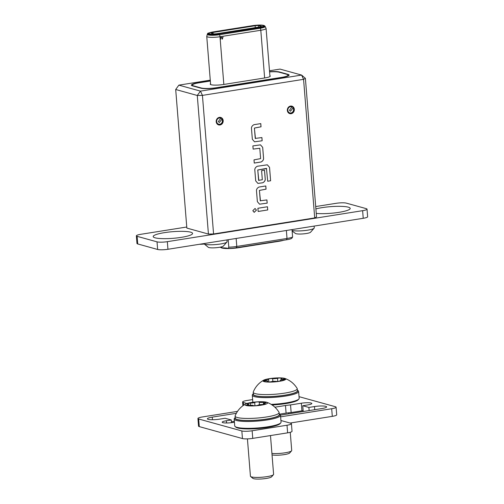 <?xml version="1.0" encoding="UTF-8"?>
<svg xmlns="http://www.w3.org/2000/svg" width="504" height="504" viewBox="0 0 504 504"><rect width="100%" height="100%" fill="white"/><g stroke="black" fill="none" stroke-linecap="round" stroke-linejoin="round"><path stroke-width="0.76" d="M255.062 208.467L256.448 210.124L254.192 212.354L252.813 210.697L255.062 208.467L256.41 210.111L254.173 212.348M283.702 240.238A12.323 2.073 175.4 0 1 278.926 241.296L238.329 247.735A12.323 2.073 175.4 0 1 221.962 248.031A12.323 2.073 175.4 0 1 220.84 247.445M220.374 117.369A3.875 3.471 -74.5 0 1 220.67 117.508L220.777 118.226A3.175 2.841 105.5 0 0 217.331 119.246A3.175 2.841 105.5 0 0 217.684 123.656A3.175 2.841 105.5 0 0 221.722 123.014A3.175 2.841 105.5 0 0 221.848 119.146L221.747 118.427A3.875 3.471 -74.5 0 1 221.684 123.291A3.875 3.471 -74.5 0 1 219.309 124.797A3.875 3.471 -74.5 0 1 218.32 124.797M291.52 106.079A3.875 3.471 -74.5 0 1 291.816 106.218L291.917 106.936A3.175 2.841 105.5 0 0 288.471 107.963A3.175 2.841 105.5 0 0 288.823 112.373A3.175 2.841 105.5 0 0 292.868 111.73A3.175 2.841 105.5 0 0 292.988 107.856L292.887 107.138A3.875 3.471 -74.5 0 1 292.83 112.001A3.875 3.471 -74.5 0 1 290.455 113.507A3.875 3.471 -74.5 0 1 289.46 113.507M219.385 117.369A3.875 3.471 105.5 0 0 216.21 120.985A3.875 3.471 105.5 0 0 218.654 124.91A3.875 3.471 105.5 0 0 219.996 124.986A3.875 3.471 105.5 0 0 223.171 121.37A3.875 3.471 105.5 0 0 220.727 117.445A3.875 3.471 105.5 0 0 219.385 117.369M290.524 106.086A3.875 3.471 105.5 0 0 287.356 109.702A3.875 3.471 105.5 0 0 289.8 113.627A3.875 3.471 105.5 0 0 291.142 113.696A3.875 3.471 105.5 0 0 294.317 110.08A3.875 3.471 105.5 0 0 291.866 106.155A3.875 3.471 105.5 0 0 290.524 106.086M209.002 33.497A6.817 1.147 -4.6 0 1 212.877 32.143L253.676 25.666A6.817 1.147 175.4 0 1 262.742 25.502A6.817 1.147 175.4 0 1 263.397 25.931A6.817 1.147 175.4 0 1 259.522 27.285L218.723 33.755A6.817 1.147 -4.6 0 1 209.002 33.497L209.04 33.989A6.817 1.147 175.4 0 0 209.084 34.102M263.592 26.233A7.069 1.184 -4.6 0 0 263.416 26.114A7.05 1.184 175.4 0 1 263.586 26.227A7.05 1.184 175.4 0 1 263.668 26.429M223.039 37.013L222.302 39.167L221.287 37.29L221.792 37.863L222.629 37.731L223.039 37.013M220.702 39.218L220.525 37.409M210.552 83.683A9.299 1.562 -4.6 0 0 210.218 84.143A9.299 1.562 -4.6 0 0 211.119 84.729A9.299 1.562 -4.6 0 0 223.474 84.502L264.972 77.918A9.299 1.562 -4.6 0 0 270.257 76.066A9.299 1.562 -4.6 0 0 269.886 75.682M258.59 25.546A3.49 0.586 -4.6 0 0 255.125 25.767L212.959 32.458A3.49 0.586 -4.6 0 0 210.987 33.1L213.809 33.881A3.49 0.586 -4.6 0 0 217.274 33.655L259.44 26.964A3.49 0.586 -4.6 0 0 261.412 26.328L258.59 25.546L258.716 27.084M263.397 25.931L263.441 26.422A6.817 1.147 175.4 0 1 263.409 26.542M208.814 34.033A7.05 1.184 -4.6 0 1 208.864 33.818A7.05 1.184 -4.6 0 1 209.015 33.674A7.069 1.184 -4.6 0 0 208.858 33.825M223.001 37.019L222.327 39.167M221.445 37.264L221.792 37.863M222.56 37.951L221.867 38.046L222.283 38.776L222.56 37.951L221.899 38.058L222.283 38.776M228.791 247.174A11.623 1.953 -4.6 0 0 236.792 246.431L287.009 238.461A11.623 1.953 -4.6 0 0 292.616 237.05L291.728 238.367A10.074 1.695 175.4 0 1 286.467 239.797L236.25 247.766A10.074 1.695 175.4 0 1 228.249 248.441L228.791 247.174L228.192 239.721M221.01 246.992L222.314 247.855A12.789 2.148 175.4 0 1 228.249 248.441M222.314 247.855L219.964 247.206M197.99 82.99L197.977 82.832A11.623 1.953 -4.6 0 0 191.369 85.145A11.623 1.953 -4.6 0 0 192.496 85.875L200.794 88.168A11.623 1.953 -4.6 0 0 216.241 87.891L282.498 77.377A11.623 1.953 -4.6 0 0 289.107 75.065A11.623 1.953 -4.6 0 0 287.979 74.34L279.676 72.04A11.623 1.953 -4.6 0 0 269.571 71.713M292.887 107.138L291.911 106.867M221.747 118.427L220.765 118.157M210.269 80.161L178.876 85.138L200.46 91.117L301.594 75.071L303.566 79.336L305.392 78.328L316.537 216.909L314.71 217.917L303.566 79.336L202.432 95.382L213.576 233.963L314.71 217.917M197.278 95.477L175.694 89.498L186.845 228.085L208.429 234.058L197.278 95.477L202.432 95.382L200.46 91.117L197.278 95.477M262.156 140.767L254.558 141.826L252.347 139.299L251.446 128.111C251.521 126.699 252.353 125.559 253.94 124.69L260.776 123.606L261.034 126.8L254.413 128.073L255.244 138.411L261.904 137.567L262.156 140.767L254.539 141.826M260.744 123.612L261.003 126.794L254.381 128.06L255.459 138.594M262.691 147.376L263.592 158.571C263.523 159.976 262.691 161.116 261.097 161.986L254.262 163.076L254.003 159.875L260.625 158.609L259.793 148.27L253.14 149.108L252.882 145.908L260.48 144.85L262.691 147.376L263.56 158.558C263.485 159.97 262.653 161.11 261.066 161.979L261.097 161.986M259.793 148.27L253.134 149.096M267.687 181.238L266.459 168.399L257.783 169.993L258.615 180.331L262.326 179.745L261.595 170.654L264.524 170.188L265.262 179.355C265.192 180.766 264.361 181.906 262.767 182.776L257.903 183.406L255.692 180.873L254.791 169.684C254.867 168.273 255.692 167.139 257.286 166.263L267.328 164.814L269.539 167.341L270.617 180.772L267.687 181.238M266.673 168.582L257.783 169.993M257.752 169.987L258.829 180.514M267.177 203.131L259.579 204.189L257.368 201.663L256.467 190.468C256.536 189.063 257.368 187.923 258.962 187.053L265.797 185.97L266.055 189.164L259.428 190.43L260.259 200.775L266.918 199.931L267.177 203.131L259.56 204.183M265.766 185.97L266.017 189.157L259.396 190.424L260.474 200.951M267.725 209.954L258.155 211.472L257.897 208.272L267.466 206.753L267.725 209.954L258.155 211.453M305.392 78.328L301.594 75.071L280.01 69.092L269.495 70.762M197.977 82.832L210.326 80.873M213.576 233.963L208.429 234.058M178.876 85.138L175.694 89.498M291.917 106.936L289.454 110.307L290.531 111.233L292.988 107.856M220.777 118.226L218.314 121.596L219.385 122.516L221.848 119.146M210.338 81.018L199.004 82.813A11.623 1.953 -4.6 0 0 192.402 85.126A11.623 1.953 -4.6 0 0 193.523 85.856L201.159 87.967A11.623 1.953 -4.6 0 0 216.607 87.69L281.471 77.395A11.623 1.953 -4.6 0 0 288.074 75.083A11.623 1.953 -4.6 0 0 286.952 74.359L279.31 72.242A11.623 1.953 -4.6 0 0 269.583 71.889M292.018 229.591L292.616 237.05M267.435 206.76L267.693 209.941M266.887 199.937L267.145 203.118M267.309 164.814L269.508 167.334L270.617 180.772M270.585 180.766L267.687 181.226M264.493 170.194L265.23 179.348C265.161 180.753 264.329 181.894 262.735 182.769L257.884 183.399M260.461 144.843L262.66 147.37M261.066 161.979L254.262 163.057M261.866 137.573L262.124 140.761M235.211 417.476A22.472 3.774 -4.6 0 0 235.154 417.539A22.472 3.774 -4.6 0 0 237.05 419.611A22.472 3.774 -4.6 0 0 264.209 419.46A22.472 3.774 -4.6 0 0 279.298 413.986A22.472 3.774 -4.6 0 0 279.235 413.935M279.298 413.986L280.123 414.66A23.247 3.906 175.4 0 1 280.514 415.296A23.247 3.906 175.4 0 1 262.603 420.569A23.247 3.906 175.4 0 1 236.414 420.481A23.247 3.906 175.4 0 1 234.171 419.026A23.247 3.906 175.4 0 1 234.454 418.339L235.154 417.539M280.778 422.843L280.079 423.644A22.472 3.774 175.4 0 1 261.154 428.274A22.472 3.774 175.4 0 1 237.724 427.984A22.472 3.774 175.4 0 1 235.935 427.197L235.11 426.516A23.247 3.906 -4.6 0 0 236.968 427.335A23.247 3.906 -4.6 0 0 261.204 427.638A23.247 3.906 -4.6 0 0 280.778 422.843A23.247 3.906 -4.6 0 0 281.062 422.15L280.514 415.296M234.171 419.026L234.719 425.88A23.247 3.906 -4.6 0 0 235.11 426.516M292.137 231.04L295.577 233.547A7.749 1.304 -4.6 0 0 306.306 233.522A7.749 1.304 -4.6 0 0 310.451 232.35L314.219 228.073A11.623 1.953 -4.6 0 0 314.269 227.858L314.124 226.088M292.087 230.416A11.623 1.953 -4.6 0 0 307.661 230.171A11.623 1.953 -4.6 0 0 314.219 228.073M274.894 407.188L285.478 405.512A11.623 1.953 175.4 0 1 290.537 404.926L301.323 403.213A7.365 1.235 175.4 0 1 311.1 403.036A7.365 1.235 175.4 0 1 311.812 403.496A7.365 1.235 175.4 0 1 307.629 404.964L302.747 405.739L308.889 407.44L314.471 406.552A8.524 1.43 175.4 0 1 325.798 406.35A8.524 1.43 175.4 0 1 326.617 406.879A8.524 1.43 175.4 0 1 321.779 408.574L280.476 415.126M279.525 414.168L286.089 413.129A11.623 1.953 175.4 0 1 291.148 412.543L301.934 410.829A7.365 1.235 175.4 0 1 303.143 410.659M331.689 408.738A7.749 1.304 -4.6 0 0 336.092 407.201L336.704 414.811A7.749 1.304 175.4 0 1 332.3 416.354L331.689 408.738L280.64 416.839M290.109 423.045L332.3 416.354M287.627 432.841L287.015 425.231A7.749 1.304 -4.6 0 0 291.419 423.688L292.03 431.304A7.749 1.304 175.4 0 1 287.627 432.841L252.75 438.379A7.749 1.304 175.4 0 1 242.456 438.562L199.288 426.611A7.749 1.304 175.4 0 1 198.538 426.126L197.927 418.509A7.749 1.304 -4.6 0 0 198.677 418.994L199.288 426.611M231.418 421.798L234.354 421.338M336.092 407.201A7.749 1.304 -4.6 0 0 335.343 406.715L299.042 396.661M246.897 403.484L243.35 402.507A7.749 1.304 -4.6 0 1 242.6 402.022A7.749 1.304 -4.6 0 1 247.004 400.478L252.636 399.584M197.927 418.509A7.749 1.304 -4.6 0 1 202.331 416.966L237.497 411.39M242.456 438.562L241.844 430.951L198.677 418.994M241.844 430.951A7.749 1.304 -4.6 0 0 252.139 430.762L252.75 438.379M287.015 425.231L252.139 430.762M291.419 423.688A7.749 1.304 -4.6 0 0 290.669 423.202L280.93 420.506M234.423 422.22L232.697 422.491A7.365 1.235 175.4 0 1 222.207 422.207A7.365 1.235 175.4 0 1 226.391 420.745L231.273 419.971L225.131 418.27L219.549 419.152A8.524 1.43 175.4 0 1 207.402 418.824A8.524 1.43 175.4 0 1 212.241 417.129L236.326 413.311M231.487 422.661L231.273 419.971M308.889 407.44L309.141 410.577M303.213 411.522L302.747 405.739M290.537 404.926L291.148 412.543M155.093 237.819A19.763 3.32 -4.6 0 0 177.351 237.894A19.763 3.32 -4.6 0 0 192.578 233.415A19.763 3.32 -4.6 0 0 190.663 232.18A19.763 3.32 -4.6 0 0 168.412 232.105A19.763 3.32 -4.6 0 0 153.185 236.584A19.763 3.32 -4.6 0 0 155.093 237.819M316.26 213.4A19.763 3.32 -4.6 0 0 337.957 212.493A19.763 3.32 -4.6 0 0 350.204 208.404A19.763 3.32 -4.6 0 0 348.296 207.169A19.763 3.32 -4.6 0 0 315.895 208.902M186.763 227.008L140.767 234.31A7.749 1.304 -4.6 0 0 136.363 235.847A7.749 1.304 -4.6 0 0 137.113 236.332L157.034 241.851A7.749 1.304 -4.6 0 0 167.328 241.668L362.622 210.678A7.749 1.304 -4.6 0 0 367.025 209.141A7.749 1.304 -4.6 0 0 366.276 208.656L346.355 203.137A7.749 1.304 -4.6 0 0 336.061 203.326L315.706 206.552M367.025 209.141L367.636 216.752A7.749 1.304 175.4 0 1 363.233 218.295L362.622 210.678M167.328 241.668L167.939 249.278L363.233 218.295M167.939 249.278A7.749 1.304 175.4 0 1 157.645 249.467L157.034 241.851M137.113 236.332L137.724 243.949L157.645 249.467M137.724 243.949A7.749 1.304 175.4 0 1 136.975 243.463L136.363 235.847M203.912 243.571A11.623 1.953 -4.6 0 0 203.994 243.76L208.391 247.382A7.749 1.304 -4.6 0 0 219.12 247.351A7.749 1.304 -4.6 0 0 223.266 246.185L227.033 241.907A11.623 1.953 -4.6 0 0 227.083 241.693L226.939 239.917M203.994 243.76A11.623 1.953 -4.6 0 0 220.475 244.005A11.623 1.953 -4.6 0 0 227.033 241.907M253.323 393.63A22.472 3.774 -4.6 0 0 253.266 393.687A22.472 3.774 -4.6 0 0 261.973 396.635A22.472 3.774 -4.6 0 0 285.025 395.224A22.472 3.774 -4.6 0 0 297.41 390.14A22.472 3.774 -4.6 0 0 297.347 390.09M297.41 390.14L298.236 390.814A23.247 3.906 175.4 0 1 298.626 391.451A23.247 3.906 175.4 0 1 285.415 396.075A23.247 3.906 175.4 0 1 252.284 395.18A23.247 3.906 175.4 0 1 252.567 394.487L253.266 393.687M271.177 404.378A23.247 3.906 -4.6 0 0 285.963 402.929A23.247 3.906 -4.6 0 0 298.891 398.998L298.192 399.798A22.472 3.774 175.4 0 1 285.692 403.597A22.472 3.774 175.4 0 1 272.097 404.97M298.891 398.998A23.247 3.906 -4.6 0 0 299.174 398.305L298.626 391.451M252.284 395.18L252.832 402.034A23.247 3.906 -4.6 0 0 252.895 402.268M199.427 244.282A7.749 1.304 -4.6 0 0 204.202 244.024M266.837 380.029A3.175 0.535 175.4 0 1 265.721 380.167A2.312 0.391 -4.6 0 0 263.592 380.728A2.312 0.391 -4.6 0 0 265.362 380.961A3.175 0.535 175.4 0 1 267.781 381.289A3.175 0.535 175.4 0 1 267.473 381.547A2.312 0.391 -4.6 0 0 267.252 381.736A2.312 0.391 -4.6 0 0 270.547 381.83A2.312 0.391 -4.6 0 0 271.228 381.692A3.175 0.535 175.4 0 1 276.135 381.37A2.312 0.391 -4.6 0 0 279.027 381.276A2.312 0.391 -4.6 0 0 280.344 380.816A2.312 0.391 -4.6 0 0 280.249 380.722A3.175 0.535 175.4 0 1 280.123 380.589A3.175 0.535 175.4 0 1 283.04 379.814A2.312 0.391 -4.6 0 0 283.853 379.714A2.312 0.391 -4.6 0 0 285.169 379.254A2.312 0.391 -4.6 0 0 283.406 379.021A3.175 0.535 175.4 0 1 280.98 378.699A3.175 0.535 175.4 0 1 281.289 378.435A2.312 0.391 -4.6 0 0 281.509 378.246A2.312 0.391 -4.6 0 0 280.048 378A2.312 0.391 -4.6 0 0 277.534 378.29A3.175 0.535 175.4 0 1 276.601 378.479A3.175 0.535 175.4 0 1 272.626 378.611A2.312 0.391 -4.6 0 0 270.024 378.661A2.312 0.391 -4.6 0 0 268.418 379.166A2.312 0.391 -4.6 0 0 268.512 379.26A3.175 0.535 175.4 0 1 268.638 379.399A3.175 0.535 175.4 0 1 266.837 380.029M271.921 453.436A11.623 1.953 -4.6 0 0 285.106 452.794A11.623 1.953 -4.6 0 0 291.57 450.828L289.674 452.989A9.532 1.6 175.4 0 1 284.376 454.602A9.532 1.6 175.4 0 1 272.04 454.91M291.57 450.828A11.623 1.953 -4.6 0 0 291.715 450.481L290.247 432.293M269.501 378.636A11.39 1.915 175.4 0 1 284.968 378.466A11.39 1.915 175.4 0 1 279.26 381.345A11.39 1.915 175.4 0 1 266.767 382.013A11.39 1.915 175.4 0 1 263.687 380.18A11.39 1.915 175.4 0 1 269.501 378.636M284.968 378.466C290.134 380.356 294.191 383.67 297.139 388.426A22.088 3.711 175.4 0 1 297.24 388.729A22.088 3.711 175.4 0 1 284.691 393.12A22.088 3.711 175.4 0 1 253.21 392.269A22.088 3.711 175.4 0 1 253.266 391.954C255.415 386.795 258.886 382.87 263.687 380.18M253.21 392.269L253.38 394.323A22.088 3.711 -4.6 0 0 284.854 395.174A22.088 3.711 -4.6 0 0 297.404 390.783L297.24 388.729M252.995 405.367A3.175 0.535 175.4 0 1 253.292 405.537A2.312 0.391 -4.6 0 0 255.415 405.726A2.312 0.391 -4.6 0 0 257.84 405.241A3.175 0.535 175.4 0 1 262.282 404.536A2.312 0.391 -4.6 0 0 265.583 403.918A2.312 0.391 -4.6 0 0 265.362 403.773A2.312 0.391 -4.6 0 0 264.865 403.698A3.175 0.535 175.4 0 1 263.882 403.395A3.175 0.535 175.4 0 1 265.255 402.841A2.312 0.391 -4.6 0 0 266.257 402.431A2.312 0.391 -4.6 0 0 266.036 402.286A2.312 0.391 -4.6 0 0 263.296 402.293A3.175 0.535 175.4 0 1 259.245 402.142A2.312 0.391 -4.6 0 0 259.024 402.022A2.312 0.391 -4.6 0 0 256.706 401.984A2.312 0.391 -4.6 0 0 254.696 402.438A3.175 0.535 175.4 0 1 250.255 403.137A2.312 0.391 -4.6 0 0 246.954 403.754A2.312 0.391 -4.6 0 0 247.672 403.975A3.175 0.535 175.4 0 1 248.346 404.082A3.175 0.535 175.4 0 1 248.655 404.284A3.175 0.535 175.4 0 1 247.281 404.838A2.312 0.391 -4.6 0 0 246.28 405.241A2.312 0.391 -4.6 0 0 249.241 405.38A3.175 0.535 175.4 0 1 252.995 405.367M273.458 474.674L271.562 476.834A9.532 1.6 175.4 0 1 263.535 478.8A9.532 1.6 175.4 0 1 253.6 478.68A9.532 1.6 175.4 0 1 252.838 478.34L250.627 476.513A11.623 1.953 -4.6 0 0 251.553 476.923A11.623 1.953 -4.6 0 0 263.668 477.067A11.623 1.953 -4.6 0 0 273.458 474.674A11.623 1.953 -4.6 0 0 273.603 474.327L270.484 435.563M247.426 438.877L250.431 476.192A11.623 1.953 -4.6 0 0 250.627 476.513M246.015 405.462A11.39 1.915 175.4 0 1 245.574 404.025A11.39 1.915 175.4 0 1 255.692 401.965A11.39 1.915 175.4 0 1 266.522 402.211A11.39 1.915 175.4 0 1 266.855 402.318A11.39 1.915 175.4 0 1 260.77 405.248A11.39 1.915 175.4 0 1 246.015 405.462M266.855 402.318C272.021 404.202 276.079 407.516 279.027 412.272A22.088 3.711 175.4 0 1 279.128 412.574A22.088 3.711 175.4 0 1 262.112 417.577A22.088 3.711 175.4 0 1 237.239 417.501A22.088 3.711 175.4 0 1 235.103 416.115A22.088 3.711 175.4 0 1 235.154 415.8C237.302 410.64 240.773 406.715 245.574 404.025M235.103 416.115L235.267 418.175A22.088 3.711 -4.6 0 0 237.403 419.555A22.088 3.711 -4.6 0 0 262.275 419.637A22.088 3.711 -4.6 0 0 279.292 414.628L279.128 412.574M209.028 34.108A7.528 1.266 -4.6 0 0 219.032 33.932L260.07 27.569L219.101 33.869C214.635 34.474 211.252 34.543 208.933 34.064L208.48 33.888A7.528 1.266 -4.6 0 0 208.845 34.051M259.875 27.405L259.9 27.392C265.432 26.246 263.453 26.265 263.976 26.227A7.528 1.266 175.4 0 0 261.204 25.2A7.528 1.266 175.4 0 0 253.38 25.666L253.405 25.71M210.622 84.546L206.747 36.376A9.299 1.562 -4.6 0 0 207.642 36.962A9.299 1.562 -4.6 0 0 219.996 36.735L223.839 84.445M264.638 77.969L260.801 30.265L219.996 36.735A3.1 1.279 -99 0 0 219.536 34.707L260.335 28.23L260.07 27.569A8.077 1.355 -4.6 0 0 264.562 25.78L265.11 26.328A8.581 1.443 175.4 0 1 260.335 28.23A3.1 1.279 81 0 1 260.801 30.265A9.299 1.562 -4.6 0 0 266.087 28.413L269.955 76.507M213.053 33.674L212.959 32.458M255.125 25.767L255.276 27.626M212.6 32.187L212.581 32.143A7.528 1.266 -4.6 0 0 208.48 33.888M253.153 25.654L212.348 32.13M264.562 25.78C263.019 24.879 259.245 24.803 253.241 25.546L212.436 32.023C208.473 32.962 206.936 33.466 207.824 33.535A8.077 1.355 -4.6 0 0 208.543 34.241A8.077 1.355 -4.6 0 0 219.272 34.045L219.536 34.707A8.581 1.443 175.4 0 1 208.133 34.915A8.581 1.443 175.4 0 1 207.371 34.165L206.747 36.376M288.03 74.939L287.979 74.34M236.149 238.455L236.792 246.431L236.25 247.766M286.373 230.492L287.009 238.461L286.467 239.797M314.723 409.695L314.471 406.552M301.934 410.829L301.323 403.213M285.478 405.512L286.089 413.129M212.455 419.725L212.241 417.129M243.35 402.507L243.577 405.266M226.567 422.988L226.391 420.745M265.784 380.948L265.721 380.167M283.462 379.77L283.406 379.021M272.853 381.408L272.626 378.611M277.786 381.408L277.534 378.29M267.504 381.893L267.473 381.547M264.909 404.252L264.865 403.698M263.472 404.479L263.296 402.293M254.967 405.751L254.696 402.438M247.332 405.481L247.281 404.838M250.425 405.266L250.255 403.137M259.453 404.762L259.245 402.142M265.11 26.328L266.087 28.413M207.824 33.535L207.371 34.165M192.402 85.126L192.459 85.863M288.074 75.083L288.143 75.947M242.6 402.022L242.903 405.745M288.761 413.816L288.679 412.776M281.093 380.117L280.98 378.699M280.155 380.993L280.123 380.589M267.838 381.95L267.781 381.289M268.846 381.982L268.638 379.399M248.749 405.43L248.655 404.284M263.964 404.422L263.882 403.395"/></g></svg>
